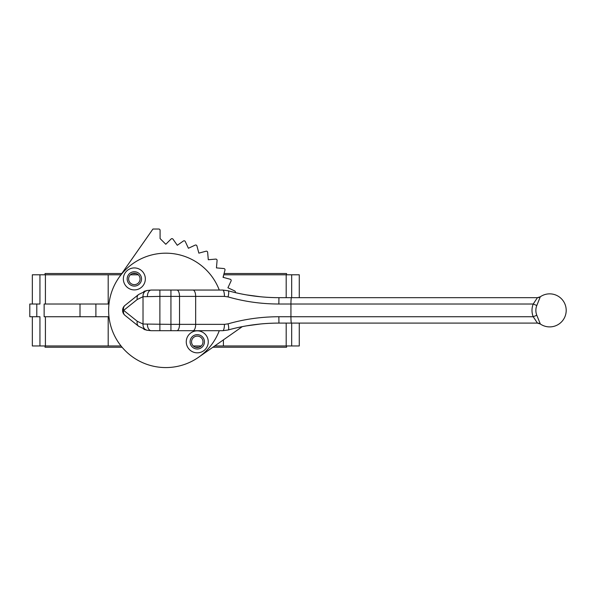 <?xml version="1.0" encoding="UTF-8"?>
<svg xmlns="http://www.w3.org/2000/svg" width="596" height="596" viewBox="0 0 596 596"><rect width="100%" height="100%" fill="white"/><g stroke="black" fill="none" stroke-linecap="round" stroke-linejoin="round"><path stroke-width="0.89" d="M540.326 323.986A5.081 5.073 -90 0 0 537.443 323.092L533.219 316.729L536.795 315.239L540.326 323.986L537.421 323.092A5.081 5.081 90 0 1 540.304 323.986A16.524 16.524 0 0 0 566.2 310.374A16.524 16.524 0 0 0 540.304 296.771L536.795 305.517L533.219 304.02L537.443 297.665L278.935 297.665A192.948 191.8 90 0 1 260.81 296.801L246.565 294.901A192.791 191.644 90 0 1 228.134 290.774C244.472 295.325 261.406 297.62 278.935 297.665L278.846 304.02C261.316 303.975 244.382 301.598 228.052 296.897L224.446 296.398A6.355 1.728 -90 0 0 222.718 290.043L228.134 290.774A6.355 1.55 -74.5 0 1 228.052 296.897M536.795 305.517A13.075 13.037 -90 0 0 536.795 315.239M537.443 323.092L278.935 323.092C261.406 323.136 244.472 325.431 228.134 329.983L222.718 330.713L151.295 330.713L146.914 330.236L138.577 326.243L124.966 315.336A6.355 4.805 -51.3 0 1 123.677 310.374A6.355 4.805 -128.7 0 1 124.966 305.42L138.577 294.513L146.914 290.52L151.295 290.043L222.718 290.043M197.261 330.84A10.996 10.996 0 0 0 187.74 347.334A10.996 10.996 0 0 0 206.79 347.334A10.996 10.996 0 0 0 197.261 330.84M197.261 334.654A7.182 7.182 0 0 0 191.048 345.427A7.182 7.182 0 0 0 203.482 345.427A7.182 7.182 0 0 0 197.261 334.654M134.346 267.924A10.996 10.996 0 0 0 124.825 284.419A10.996 10.996 0 0 0 143.867 284.419A10.996 10.996 0 0 0 134.346 267.924M134.346 271.739A7.182 7.182 0 0 0 128.133 282.511A7.182 7.182 0 0 0 140.567 282.511A7.182 7.182 0 0 0 134.346 271.739M235.286 292.606A1.274 1.274 0 0 0 234.668 290.915L227.918 287.771L231.062 281.021A1.274 1.274 0 0 0 230.242 279.256L223.046 277.326L224.975 270.137A1.274 1.274 0 0 0 223.858 268.543L216.437 267.895L217.086 260.474A1.274 1.274 0 0 0 215.715 259.096L208.295 259.744L207.646 252.324A1.274 1.274 0 0 0 206.052 251.207L198.855 253.136L196.926 245.939A1.274 1.274 0 0 0 195.16 245.12L188.411 248.264L185.267 241.514A1.274 1.274 0 0 0 183.382 241.015L177.288 245.284L173.011 239.182A1.274 1.274 0 0 0 171.074 239.018L165.807 244.278L160.086 238.564L160.086 230.302A1.274 1.274 0 0 0 158.819 229.028L152.941 229.028L118.954 277.572A57.201 57.201 0 0 0 198.617 357.235L242.304 326.638M143.845 329.297L145.335 329.819M145.335 290.93L143.845 291.459M222.718 330.713A6.355 1.728 -90 0 0 224.446 324.358L228.052 323.851A6.355 1.55 -105.5 0 1 228.134 329.983A192.791 191.644 90 0 1 246.565 325.856L260.81 323.948A192.948 191.8 90 0 1 278.935 323.092L278.846 316.729L533.219 316.729A17.098 17.053 90 0 1 533.219 304.02L290.937 304.02L290.937 316.729A6.355 0.492 -90 0 0 291.429 323.092M228.052 323.851C244.382 319.158 261.316 316.781 278.846 316.729M146.914 330.236A6.355 5.23 -77.6 0 1 143.018 324.03L170.94 324.358L170.94 296.398L159.877 296.398L159.877 330.713M159.877 290.043L159.877 296.398L143.018 296.726A6.355 5.23 -102.4 0 1 146.914 290.52M151.295 330.713A6.355 3.896 -90 0 1 147.398 324.358M147.398 296.398A6.355 3.896 -90 0 1 151.295 290.043M138.577 326.243A6.355 4.805 -51.3 0 1 137.281 321.289L143.018 324.03L143.018 296.726L137.281 299.468A6.355 4.805 -128.7 0 1 138.577 294.513M540.304 296.771L540.304 296.771A5.081 5.081 90 0 1 537.421 297.665L540.304 296.771A5.081 5.073 -90 0 1 537.443 297.665M45.415 316.729L45.415 345.971L39.939 345.971L39.939 316.729L36.796 316.729L36.796 304.02L39.939 304.02L39.939 274.786L45.415 274.786L45.415 304.02M44.141 304.02L44.141 316.729L80.006 316.729L80.006 304.02L44.141 304.02M223.418 275.941L223.418 277.431M223.418 339.862L223.418 345.971L214.702 345.971M134.346 273.199A5.722 5.722 0 0 0 129.392 281.781A5.722 5.722 0 0 0 139.3 281.781A5.722 5.722 0 0 0 134.346 273.199M197.261 336.114A5.722 5.722 0 0 0 192.314 344.697A5.722 5.722 0 0 0 202.215 344.697A5.722 5.722 0 0 0 197.261 336.114M219.268 290.043A57.201 57.201 0 0 0 118.954 277.572M198.617 357.235A57.201 57.201 0 0 0 219.268 330.713M45.05 274.786L45.05 273.519L121.793 273.519M286.557 274.786L286.557 273.519L224.066 273.519M136.223 273.519L132.476 273.519M286.557 345.971L286.557 347.237L212.884 347.237M199.138 347.237L195.391 347.237M122.068 347.237L45.05 347.237L45.05 345.971M291.675 323.092L291.675 345.971L223.418 345.971M299.274 323.092L299.274 345.971L291.675 345.971M299.274 297.665L299.274 274.786L291.675 274.786L291.675 297.665M36.796 316.729L29.8 316.729L29.8 304.02L36.796 304.02M121.025 345.971L45.415 345.971M108.189 345.971L108.189 316.729M108.189 304.02L108.189 274.786L45.415 274.786M138.302 274.786L130.397 274.786M80.006 316.729L108.964 316.729M95.896 316.729L95.896 304.02L80.006 304.02M95.896 304.02L108.964 304.02M39.939 274.786L32.34 274.786L32.34 304.02M39.939 345.971L32.34 345.971L32.34 316.729M286.192 297.665L286.192 274.786L223.731 274.786M286.192 345.971L286.192 323.092M201.217 345.971L193.313 345.971M108.189 274.786L120.899 274.786M286.192 274.786L291.675 274.786M137.281 299.468L123.677 310.374L137.281 321.289M176.848 290.043A6.355 2.689 -90 0 1 179.53 296.398L179.53 324.358L195.659 324.358L195.659 296.398L170.94 296.398L170.94 290.043M192.97 330.713A6.355 2.689 -90 0 0 195.659 324.358L224.446 324.358M224.446 296.398L195.659 296.398A6.355 2.689 -90 0 0 192.97 290.043M291.429 297.665A6.355 0.492 -90 0 0 290.937 304.02L278.846 304.02M170.94 330.713L170.94 324.358L179.53 324.358A6.355 2.689 -90 0 1 176.848 330.713M124.966 305.42A6.355 6.355 0 0 0 124.966 315.336"/></g></svg>
